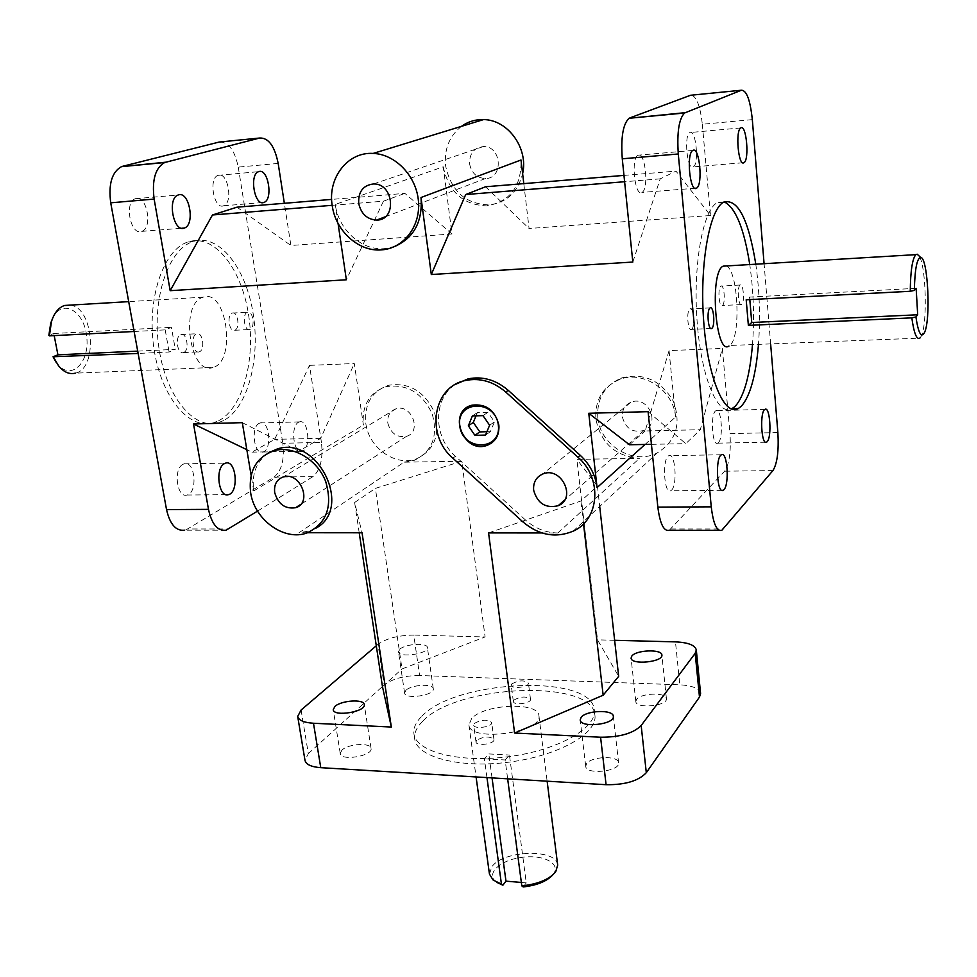 <?xml version="1.0" encoding="UTF-8"?>
<svg xmlns="http://www.w3.org/2000/svg" width="977" height="977" viewBox="0 0 977 977"><rect width="100%" height="100%" fill="white"/><g stroke="black" fill="none" stroke-linecap="round" stroke-linejoin="round"><path stroke-width="0.73" stroke-dasharray="4.88 3.66" d="M223.489 420.598L218.189 422.711C194.118 430.246 165.968 396.857 158.921 347.922C151.545 299.096 168.105 249.44 192.848 241.624C218.555 232.807 245.825 267.368 253.067 313.153C260.664 358.828 247.682 408.093 223.489 420.598M218.677 420.733C242.955 408.239 255.974 359.023 248.353 313.409C241.087 267.686 213.719 233.173 187.926 241.991C163.11 249.807 146.501 299.402 153.89 348.166C160.961 397.028 189.208 430.368 213.352 422.846L218.677 420.733M752.449 345.076C754.488 318.221 753.597 291.378 749.762 264.547M724.189 201.848L717.094 202.727C702.707 210.495 692.925 265.671 697.102 321.238C701.095 376.89 717.399 415.933 731.394 409.033M755.795 264.193C759.581 291.061 760.472 317.928 758.445 344.832M421.795 716.3C455.697 679.43 592.599 673.507 594.309 710.059C597.094 728.036 557.904 750.299 508.699 756.662C459.532 763.257 415.909 751.887 413.943 733.8C413.21 728.036 415.823 722.198 421.795 716.3M422.54 721.405C416.581 727.34 413.967 733.202 414.712 739.003C416.69 757.212 460.289 768.679 509.42 762.097C558.575 755.746 597.716 733.373 594.92 715.286C593.173 678.514 456.381 684.34 422.54 721.405M916.145 288.349L749.603 297.069L746.196 299.78M749.811 299.597L749.603 297.069M920.358 337.541L921.067 336.393C927.6 325.536 926.233 266.135 919.162 256.035M726.18 265.964C738.27 269.554 741.262 337.615 729.77 345.467L919.797 338.14M523.208 886.945L526.261 882.866L509.444 755.038L505.146 759.972L507.649 778.828M486.961 777.594L484.409 758.824L488.805 753.926L509.444 755.038M492.042 777.9L488.805 753.926M526.261 882.866L521.352 882.451M484.409 758.824L505.146 759.972M489.453 874.097L491.919 866.709C503.619 849.941 557.037 848.488 557.684 865.109M471.61 718.583L468.923 724.946C469.326 742.508 543.078 732.799 538.913 715.726C538.608 701.547 483.969 703.99 471.61 718.583M552.579 875.111L553.446 874C561.152 863.424 543.31 854.325 521.95 857.33C500.542 859.955 485.667 873.353 495.852 881.584L496.975 882.426M137.708 351.122L175.286 349.363L169.119 352.013L138.123 353.442M134.13 331.484L165.198 329.872L171.415 327.344L175.286 349.363M54.187 335.624L53.772 333.499L48.85 335.343M53.772 333.499L171.415 327.344M165.198 329.872L169.119 352.013M70.295 305.117C93.78 307.535 98.189 368.61 75.351 373.165L212.925 367.462C236.849 361.856 226.847 288.166 203.118 297.179L202.52 297.399C179.255 304.58 190.271 376.609 212.925 367.462M56.007 362.101L57.216 363.749C70.588 381.201 89.713 363.31 86.782 337.285C84.694 311.138 62.369 297.814 52.685 318.123M511.838 683.863C518.811 680.187 524.331 679.931 528.435 683.082C529.375 687.1 511.337 689.383 511.24 685.256L511.838 683.863M513.926 700.045L513.34 701.474C513.45 705.687 531.439 703.391 530.487 699.3C526.395 696.064 520.875 696.32 513.926 700.045M474.37 723.42C481.698 719.438 487.462 719.157 491.687 722.589C492.738 727.01 473.833 729.587 473.674 725.056L474.37 723.42M476.666 740.273L475.994 741.946C476.165 746.575 495.009 743.998 493.947 739.491C489.721 735.974 483.969 736.243 476.666 740.273M250.112 329.408L249.856 329.505C244.348 331.704 241.881 313.58 247.523 312.213C252.909 310.051 255.51 327.478 250.112 329.408M234.907 330.177C240.366 328.248 237.741 310.906 232.294 313.055C226.591 314.423 229.082 332.473 234.651 330.275L234.907 330.177M199.491 351.744L199.198 351.854C193.128 354.248 190.454 335.282 196.658 333.755C202.581 331.411 205.426 349.595 199.491 351.744M183.749 352.465C189.746 350.328 186.876 332.204 180.892 334.549C174.614 336.076 177.313 354.969 183.456 352.575L183.749 352.465M722.479 305.422C725.74 303.395 724.152 283.831 720.892 286.09C717.484 287.47 718.987 307.853 722.321 305.52L722.479 305.422M741.714 304.445L741.555 304.543C738.331 306.876 736.866 286.395 740.175 285.028C743.326 282.756 744.877 302.418 741.714 304.445M691.679 329.249C695.319 326.977 693.56 306.436 689.933 308.915C686.123 310.466 687.784 331.936 691.496 329.371L691.679 329.249M752.327 119.634L702.329 124.25C700.094 104.942 696.149 95.282 690.507 95.27M669.221 530.328L724.616 471.207C729.306 464.234 731.089 451.692 729.966 433.605L777.875 432.567M700.582 693.487C699.3 688.431 692.375 685.536 679.821 684.816L675.473 641.877M419.609 675.51C404.344 675.583 392.522 678.734 384.144 684.95L378.001 644.319C386.489 638.347 398.408 635.282 413.76 635.087L419.609 675.51L679.821 684.816M301.099 710.035L308.317 753.646L304.995 760.35M274.048 477.118C281.694 470.804 284.612 459.52 282.805 443.265L321.445 442.434C323.204 458.848 320.371 470.242 312.945 476.605L274.048 477.118L187.499 528.972L228.874 528.972M226.09 530.193L184.653 530.181L187.499 528.972M278.176 163.428L238.254 167.116C234.651 149.994 228.313 141.641 219.227 142.044M702.329 124.25L710.487 215.526L675.986 171.122L660.208 178.852L632.815 262.056M693.169 166.933L693.255 166.884C699.41 164.27 695.88 128.305 689.835 132.542C683.729 135.168 687.234 170.89 693.169 166.933M641.877 192.469L641.987 192.408C649.265 189.22 645.076 150.25 637.92 155.209C630.702 158.408 634.867 197.061 641.877 192.469M648.093 411.671L685.781 443.656L700.301 429.721L722.357 348.423L729.966 433.605M718.351 442.679C723.639 438.185 721.417 407.275 716.019 410.682C710.157 412.685 711.977 446.782 717.716 443.155L718.351 442.679M671.529 490.173C677.708 484.848 675.192 451.777 668.866 455.648C661.966 458.042 663.945 494.912 670.711 490.772L671.529 490.173M308.317 753.646L384.144 684.95M341.877 750.165L340.252 753.56C340.692 761.413 373.067 755.978 371.065 748.406C370.833 742.361 348.056 743.753 341.877 750.165M405.895 690.324L404.588 693.023C404.844 699.85 434.997 695.355 433.287 688.736C433.19 683.363 411.317 684.645 405.895 690.324M586.615 763.623L585.712 766.334C585.882 775.176 620.432 771.427 618.588 762.756C618.526 755.429 591.586 756.186 586.615 763.623M636.54 699.434L635.819 701.547C635.832 709.143 667.975 706.017 666.412 698.567C666.473 692.156 640.839 692.925 636.54 699.434M321.445 442.434L309.489 365.361L274.696 439.357L251.956 452.131L246.827 449.664M257.549 511.105L312.945 476.605M298.559 422.259L299.426 421.893C308.573 418.583 311.333 449.359 302.076 451.264C293.564 454.5 290.084 426.167 298.559 422.259M770.67 344.319L764.087 263.692M645.04 444.45L675.547 417.02L669.062 350.609L722.357 348.423M675.547 417.02C673.812 390.568 643.367 370.112 619.894 379.345C602.809 386.648 594.798 399.886 595.872 419.06C600.855 443.253 615.412 456.344 639.544 458.335L576.87 459.361L597.509 639.85L618.661 676.365M614.643 640.301L597.509 639.85M315.815 528.203L310.124 530.877L298.999 532.734L404.087 462.182L461.755 461.242L485.105 636.943L413.76 635.087M404.087 462.182L414.309 460.326C432.396 451.447 438.331 435.889 432.127 413.625C421.905 392.546 406.566 383.558 386.098 386.672C369.282 392.693 361.71 405.479 363.395 425.044L354.297 363.529L309.489 365.361M238.254 167.116L282.805 443.265M394.891 246.412L384.193 248.683C361.551 250.613 338.543 229.742 335.258 204.437L443.253 166.811L451.972 233.991L290.902 245.483L284.356 203.289M443.253 166.811C448.773 192.066 463.306 205.072 486.851 205.866C510.189 201.641 521.584 186.351 521.01 159.984M710.487 215.526L529.07 228.484L523.794 183.615M338.042 223.367L335.258 204.437M268.296 452.913C256.34 461.547 251.492 474.224 253.727 490.918L251.113 475.335M307.535 532.734L298.999 532.734M523.025 521.999L525.431 519.947C534.993 528.41 545.789 532.758 557.818 532.978L541.942 532.953M525.431 519.947L455.453 456.308C433.116 437.098 432.787 398.75 455.453 384.364M486.912 431.724L490.393 431.651L494.472 421.856L487.926 412.318L477.338 412.612L476.007 415.836M485.52 435.083L490.393 431.651M489.611 425.251L494.472 421.856M483.017 415.64L487.926 412.318M472.38 415.933L477.338 412.612M491.687 442.984C497.317 438.673 499.772 432.628 499.039 424.873C495.217 410.108 486.326 403.477 472.367 405.015L467.214 407.324M399.837 649.229C405.345 643.806 427.352 642.426 427.401 647.519C429.062 653.772 398.701 658.278 398.506 651.806L399.837 649.229M259.223 423.31C250.503 427.193 254.081 455.245 262.85 452.021C272.388 450.128 269.554 419.658 260.114 422.956L259.223 423.31M183.004 464.283C172.99 468.789 176.984 498.588 187.071 495.021C198.099 492.835 195.082 460.13 184.152 463.819L183.004 464.283M135.73 198.587L135.363 198.71C123.859 202.019 130.625 236.226 141.738 231.366C153.035 228.239 146.953 194.679 135.73 198.587M218.396 175.249L218.115 175.335C208.199 178.119 213.975 210.018 223.562 205.781C233.308 203.143 228.068 171.818 218.396 175.249M387.796 423.004C390.715 433.397 396.955 437.83 406.53 436.328C422.345 431.883 411.525 403.44 395.99 408.813C389.933 411.122 387.197 415.86 387.796 423.004M622.349 416.886C625.573 428.695 632.84 433.19 644.148 430.393C661.16 423.688 647.568 394.867 630.849 402.304C624.804 405.101 621.97 409.974 622.349 416.886M469.595 163.88C471.549 173.124 476.825 178.009 485.435 178.535C503.839 178.681 501.787 145.817 483.322 146.574C473.93 147.747 469.351 153.523 469.595 163.88M365.838 423.578C368.769 448.04 395.954 467.006 416.629 458.763C434.68 449.896 440.603 434.362 434.423 412.172C424.238 391.13 408.923 382.178 388.516 385.28C371.724 391.301 364.165 404.063 365.838 423.578M597.79 417.533C599.927 445.39 633.56 465.589 657.265 452.888C676.133 441.091 681.506 423.896 673.361 401.291C661.038 380.358 643.843 372.555 621.775 377.904C604.726 385.194 596.727 398.396 597.79 417.533M461.462 126.351C449.298 136.059 444.022 149.261 445.634 165.98C451.13 191.162 465.626 204.144 489.123 204.914C506.623 202.654 517.798 192.249 522.622 173.698M488.573 532.905L580.924 501.006L597.448 486.167L576.87 459.361M597.448 486.167L599.707 506.452M583.525 523.819L580.924 501.006M359.206 532.783L354.627 502.496L362.052 532.783M461.755 461.242L375.388 488.39L402.023 668.94L485.105 636.943M242.308 422.662L298.779 451.215L320.725 438.319L354.297 363.529M251.956 452.131L270.177 451.777M270.873 451.765L298.779 451.215M320.725 438.319L274.696 439.357M669.062 350.609L645.174 430.967L700.301 429.721M651.427 444.327L685.781 443.656M485.545 186.766L529.07 228.484M623.973 175.396L675.986 171.122M660.208 178.852L624.621 181.722M451.972 233.991L404.893 193.385L331.643 199.406M236.959 207.185L290.902 245.483M332.168 205.317L383.448 201.189L346.359 279.776M383.448 201.189L404.893 193.385M354.627 502.496L375.388 488.39M382.471 686.66L402.023 668.94M376.292 645.785L378.001 644.319M629.481 444.755L645.174 430.967M671.016 528.972L723.444 528.972M772.941 470.572L724.616 471.207M455.453 456.308L452.839 458.164M557.818 532.978L639.544 458.335M253.727 490.918L363.395 425.044M213.352 422.846L218.189 422.711M187.926 241.991L192.848 241.624M723.444 202.263L717.094 202.727M594.92 715.286L594.309 710.059M414.712 739.003L413.943 733.8M924.205 333.072L921.067 336.393M468.923 724.946L476.08 776.947M538.913 715.726L547.132 781.185M553.446 874L555.73 871.716M495.852 881.584L493.043 879.959M203.118 297.179L128.695 301.624M57.216 363.749L58.535 365.789M530.487 699.3L528.435 683.082M513.34 701.474L511.24 685.256M493.947 739.491L491.687 722.589M475.994 741.946L473.674 725.056M234.651 330.275L249.856 329.505M232.294 313.055L247.523 312.213M183.456 352.575L199.198 351.854M180.892 334.549L196.658 333.755M740.175 285.028L720.892 286.09M741.555 304.543L722.321 305.52M710.145 307.889L689.933 308.915M710.853 328.492L691.496 329.371M721.783 530.34L719.157 530.34M692.778 150.458L637.92 155.209M694.989 188.28L641.987 192.408M740.798 127.926L689.835 132.542M742.752 162.78L693.255 166.884M721.441 454.769L668.866 455.648M721.783 490.32L670.711 490.772M764.991 409.363L716.019 410.682M765.504 442.215L717.716 443.155M666.412 698.567L661.881 655.017M635.819 701.547L631.081 658.083M618.588 762.756L613.324 716.288M585.712 766.334L580.191 719.939M433.287 688.736L427.401 647.519M404.588 693.023L398.506 651.806M371.065 748.406L364.274 704.576M340.252 753.56L333.23 709.705M262.85 452.021L302.076 451.264M260.114 422.956L299.426 421.893M187.071 495.021L226.127 494.68M184.152 463.819L225.602 463.122M141.738 231.366L181.746 228.252M135.363 198.71L178.132 195.009M223.562 205.781L261.897 202.605M218.115 175.335L258.6 171.671M395.99 408.813L283.33 476.923M406.53 436.328L300.647 504.45M630.849 402.304L542.833 473.967M644.148 430.393L564.669 500.016M483.322 146.574L373.544 183.957M485.435 178.535L385.28 216.772M573.157 531.158L657.265 452.888M619.894 379.345L621.775 377.904M381.286 249.892L384.193 248.683M486.851 205.866L489.123 204.914M307.193 532.856L310.124 530.877M414.309 460.326L416.629 458.763M386.098 386.672L388.516 385.28"/><path stroke-width="1.47" d="M731.394 409.033L735.144 406.395C743.973 396.589 749.75 376.145 752.449 345.076M749.762 264.547C744.083 228.459 735.559 207.564 724.189 201.848M758.445 344.832C755.771 375.937 750.067 396.406 741.323 406.224L738.27 408.533C724.397 416.764 707.934 378.343 703.758 322.227C699.385 266.22 709.082 210.067 723.444 202.263C737.598 198.038 748.382 218.677 755.795 264.193M748.37 325.39L746.196 299.78L910.259 291.293L914.362 290.389L916.145 288.349L917.684 314.777L915.913 316.951L911.822 317.867L748.37 325.39L751.753 322.508L749.811 299.597M917.684 314.777L751.753 322.508M919.162 256.035L917.159 254.203L915.815 254.643C912.347 258.807 910.491 271.02 910.259 291.293M728.952 346.053C715.482 356.055 709.204 272.021 723.151 266.147L726.18 265.964M911.822 317.867C913.971 333.194 916.634 339.947 919.797 338.14L920.358 337.541M914.362 290.389C914.802 269.371 916.902 258.368 920.639 257.403C928.077 257.122 931.044 321.763 924.205 333.072C921.055 338.018 918.282 332.644 915.913 316.951M507.649 778.828L521.803 885.87L523.208 886.945C536.764 885.382 546.558 881.437 552.579 875.111M521.352 882.451L505.976 881.156L502.862 885.211L501.433 884.136L486.961 777.594M505.976 881.156L492.042 777.9M547.132 781.185L557.684 865.109L555.73 871.716C549.416 879.398 538.119 884.112 521.803 885.87M501.433 884.136L493.043 879.959L489.453 874.097L476.08 776.947M496.975 882.426L502.862 885.211M138.123 353.442L53.039 356.752L57.924 354.834L137.708 351.122M52.685 318.123L50.731 323.118L48.85 335.343L49.412 335.868L134.13 331.484M57.924 354.834L54.187 335.624M49.412 335.868L51.463 321.543C54.175 313.128 58.364 307.828 64.03 305.654L70.295 305.117M75.351 373.165C69.367 374.618 63.761 372.164 58.535 365.789L53.601 357.326M53.039 356.752L56.007 362.101M711.854 328.333L711.671 328.455C708.069 331.02 706.456 309.453 710.145 307.889C713.662 305.41 715.372 326.062 711.854 328.333M685.231 112.66L629.09 118.278C623.008 123.896 620.737 137.403 622.276 158.799L678.282 153.975C676.866 132.298 678.966 118.632 684.596 112.99L741.396 90.226C746.611 90.275 750.251 100.081 752.327 119.634L764.087 263.692M770.67 344.319L777.875 432.567C778.901 450.861 777.265 463.525 772.941 470.572L721.783 530.34C716.776 531.573 713.259 523.745 711.256 506.843L657.839 507.112C660 523.806 663.798 531.537 669.221 530.328L719.157 530.34M646.298 772.685L641.168 725.508C633.34 733.373 619.821 737.281 600.586 737.22L606.082 784.702C625.17 784.922 638.579 780.916 646.298 772.685L699.483 697.065L700.582 693.487L696.308 649.937L695.184 653.332L699.483 697.065M614.643 640.301L675.473 641.877C688.089 642.463 695.038 645.15 696.308 649.937M297.692 716.434L304.995 760.35C306.021 764.49 311.272 766.933 320.761 767.678L313.483 723.249C303.945 722.626 298.681 720.342 297.692 716.434L301.099 710.035L376.292 645.785M257.549 511.105L226.09 530.193C217.676 531.268 211.801 524.331 208.48 509.371L166.53 509.591C169.949 524.38 175.994 531.244 184.653 530.181M165.663 162.206L121.466 166.664C111.903 172.013 108.325 184.067 110.719 202.813L154.134 199.076C151.801 180.11 155.294 167.934 164.6 162.548L259.687 138.026C268.504 137.659 274.671 146.123 278.176 163.428L284.356 203.289M394.891 246.412C414.04 237.753 422.748 221.461 421.002 197.513L431.309 274.525L632.815 262.056L622.276 158.799M629.774 117.948L690.507 95.27L741.396 90.226M657.839 507.112L648.093 411.671L588.765 413.271L597.069 487.608L645.04 444.45M606.082 784.702L320.761 767.678M246.827 449.664L193.531 423.994L208.48 509.371M224.49 463.587L225.602 463.122C236.239 459.41 239.182 492.457 228.447 494.655C218.64 498.258 214.757 468.13 224.49 463.587M523.794 183.615L521.01 159.984L421.002 197.513M154.134 199.076L170.181 290.682L346.359 279.776L338.042 223.367M166.53 509.591L110.719 202.813M251.113 475.335L242.308 422.662L193.531 423.994M268.296 452.913L277.59 448.834C318.441 435.876 353.234 508.895 315.815 528.203M313.483 723.249L391.337 727.047L362.052 532.783L307.535 532.734M541.942 532.953L488.573 532.905L514.61 733.043L600.586 737.22M455.453 384.364L468.093 378.868C482.504 375.974 495.889 379.809 508.235 390.36L580.228 455.306C589.852 464.27 595.457 475.03 597.069 487.608M678.282 153.975L711.256 506.843M468.349 425.777L472.38 415.933L483.017 415.64L489.611 425.251L485.52 435.083L474.907 435.327L468.349 425.777L473.32 422.406L479.829 431.895L486.912 431.724M474.907 435.327L479.829 431.895M476.007 415.836L473.32 422.406M498.844 425.019C499.516 435.217 495.486 442.031 486.778 445.475C462.988 454.134 447.136 410.841 472.16 405.15C486.131 403.623 495.021 410.242 498.844 425.019M467.214 407.324C448.492 418.535 466.517 453.035 486.986 445.329L491.687 442.984M498.343 425.032C495.168 398.97 456.015 400.24 459.74 425.996C462.866 451.606 501.702 450.947 498.343 425.032M696.442 188.219C689.957 192.823 686.098 153.645 692.778 150.458C699.398 145.5 703.281 184.983 696.552 188.158L696.442 188.219M743.863 162.732C738.38 166.701 735.144 130.527 740.798 127.926C746.367 123.688 749.628 160.081 743.949 162.683L743.863 162.732M723.92 489.697L723.163 490.307C716.898 494.496 715.066 457.175 721.441 454.769C727.291 450.861 729.636 484.323 723.92 489.697M767.153 441.726L766.579 442.19C761.266 445.854 759.593 411.378 764.991 409.363C769.986 405.943 772.038 437.183 767.153 441.726M631.814 656.068C636.186 649.876 661.991 648.936 661.881 655.017C663.42 662.076 631.044 665.288 631.081 658.083L631.814 656.068M581.132 717.362C586.188 710.267 613.324 709.326 613.324 716.288C615.119 724.507 580.301 728.329 580.191 719.939L581.132 717.362M334.891 706.469C341.168 700.35 364.103 698.848 364.274 704.576C366.228 711.744 333.609 717.155 333.23 709.705L334.891 706.469M178.486 194.887C189.416 190.967 195.339 224.93 184.335 228.044C173.527 232.929 166.92 198.319 178.132 195.009L178.486 194.887M258.881 171.573C268.284 168.142 273.377 199.809 263.9 202.434C254.594 206.684 248.976 174.443 258.6 171.671L258.881 171.573M274.696 492.555C273.853 484.592 276.735 479.377 283.33 476.923C300.257 471.232 312.835 503.094 295.567 507.722C285.101 509.225 278.14 504.169 274.696 492.555M533.637 490.173C533.1 482.406 536.153 477.008 542.833 473.967C561.323 465.944 576.992 498.539 558.16 505.72C545.606 508.626 537.435 503.448 533.637 490.173M358.706 203.375C358.193 191.675 363.139 185.203 373.544 183.957C394.049 183.285 397.041 220.448 376.609 220.094C367.047 219.398 361.075 213.829 358.706 203.375M250.649 492.774C248.305 471.061 256.267 456.992 274.537 450.58C293.527 445.5 317.281 459.703 325.646 481.368C332.949 506.208 326.807 523.379 307.193 532.856C284.698 541.6 254.472 520.008 250.649 492.774M505.732 392.033L577.932 457.212C602.65 478.205 599.536 519.813 573.157 531.158C555.669 538.364 538.962 535.311 523.025 521.999L452.839 458.164C425.496 435.156 432.75 386.733 465.467 380.493C479.915 377.598 493.336 381.445 505.732 392.033L508.235 390.36M332.204 205.512C327.478 178.058 347.665 151.679 373.141 153.426C395.697 154.207 416.715 176.507 418.486 201.628C420.537 226.737 403.257 248.683 381.286 249.892C358.583 251.822 335.514 230.877 332.204 205.512M522.622 173.698C528.581 148.296 507.893 119.621 483.505 119.597C475.396 119.389 468.044 121.636 461.462 126.351M599.707 506.452L618.661 676.365L603.151 695.221L514.61 733.043M603.151 695.221L583.525 523.819M391.337 727.047L382.471 686.66L359.206 532.783M270.177 451.777L270.873 451.765M651.427 444.327L629.481 444.755L588.765 413.271M431.309 274.525L465.699 194.545L485.545 186.766L623.973 175.396M624.621 181.722L465.699 194.545M170.181 290.682L212.473 214.977L236.959 207.185L331.643 199.406M332.168 205.317L212.473 214.977M122.552 166.322L219.227 142.044L259.687 138.026M641.168 725.508L695.184 653.332M577.932 457.212L580.228 455.306M738.27 408.533L732.066 408.704M723.151 266.147L915.815 254.643M920.639 257.403L917.159 254.203M128.695 301.624L64.677 305.447M50.731 323.118L51.463 321.543M711.671 328.455L710.853 328.492M629.09 118.278L684.596 112.99M121.466 166.664L164.6 162.548M696.552 188.158L694.989 188.28M743.949 162.683L742.752 162.78M723.163 490.307L721.783 490.32M766.579 442.19L765.504 442.215M226.127 494.68L228.447 494.655M181.746 228.252L184.335 228.044M261.897 202.605L263.9 202.434M300.647 504.45L295.567 507.722M564.669 500.016L558.16 505.72M385.28 216.772L376.609 220.094M468.093 378.868L465.467 380.493M373.141 153.426L483.505 119.597M274.537 450.58L277.59 448.834"/></g></svg>
